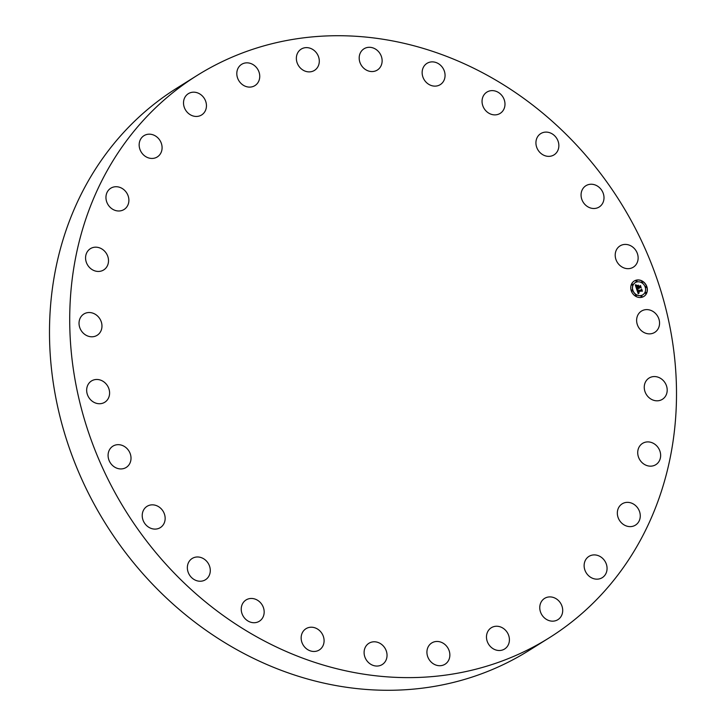 <?xml version="1.0" encoding="UTF-8"?>
<svg xmlns="http://www.w3.org/2000/svg" width="726" height="726" viewBox="0 0 726 726"><rect width="100%" height="100%" fill="white"/><g stroke="black" fill="none" stroke-linecap="round" stroke-linejoin="round"><path stroke-width="1.09" d="M637.029 317.208A12.542 11.026 -122 0 1 641.439 311.109A12.542 11.026 -122 0 1 654.661 312.661A12.542 11.026 -122 0 1 659.154 326.273A12.542 11.026 -122 0 1 654.743 332.372A12.542 11.026 -122 0 1 641.521 330.82A12.542 11.026 -122 0 1 637.029 317.208M549.101 637.9L528.882 650.55A331.755 291.553 -122 0 1 272.867 667.04A331.755 291.553 -122 0 1 54.169 388.564A331.755 291.553 -122 0 1 176.899 88.1L197.118 75.45A331.755 291.553 -122 0 1 453.133 58.96A331.755 291.553 -122 0 1 671.831 337.436A331.755 291.553 -122 0 1 549.101 637.9A331.755 291.553 -122 0 1 293.086 654.38A331.755 291.553 -122 0 1 74.388 375.905A331.755 291.553 -122 0 1 197.118 75.45M100.615 331.582A12.542 11.026 -122 0 1 97.148 335.294A12.542 11.026 -122 0 1 82.918 332.78A12.542 11.026 -122 0 1 80.386 317.734A12.542 11.026 -122 0 1 83.844 314.022A12.542 11.026 -122 0 1 98.074 316.536A12.542 11.026 -122 0 1 100.615 331.582M640.532 445.065A12.542 11.026 -122 0 1 642.528 443.395A12.542 11.026 -122 0 1 657.674 446.971A12.542 11.026 -122 0 1 657.838 462.997A12.542 11.026 -122 0 1 655.841 464.658A12.542 11.026 -122 0 1 640.686 461.092A12.542 11.026 -122 0 1 640.532 445.065M105.697 268.284A12.542 11.026 -122 0 1 103.691 269.945A12.542 11.026 -122 0 1 88.545 266.378A12.542 11.026 -122 0 1 88.381 250.352A12.542 11.026 -122 0 1 90.378 248.682A12.542 11.026 -122 0 1 105.533 252.258A12.542 11.026 -122 0 1 105.697 268.284M622.037 503.926A12.542 11.026 -122 0 1 622.146 503.853A12.542 11.026 -122 0 1 638.109 508.581A12.542 11.026 -122 0 1 635.568 525.052A12.542 11.026 -122 0 1 635.459 525.125A12.542 11.026 -122 0 1 619.496 520.397A12.542 11.026 -122 0 1 622.037 503.926M124.182 209.424A12.542 11.026 -122 0 1 124.073 209.487A12.542 11.026 -122 0 1 108.11 204.768A12.542 11.026 -122 0 1 110.651 188.297A12.542 11.026 -122 0 1 110.76 188.225A12.542 11.026 -122 0 1 126.723 192.944A12.542 11.026 -122 0 1 124.182 209.424M591.064 555.408A12.542 11.026 -122 0 1 605.593 562.351A12.542 11.026 -122 0 1 602.253 577.669A12.542 11.026 -122 0 1 600.13 578.658A12.542 11.026 -122 0 1 585.601 571.725A12.542 11.026 -122 0 1 588.94 556.397A12.542 11.026 -122 0 1 591.064 555.408M155.155 157.941A12.542 11.026 -122 0 1 140.626 150.999A12.542 11.026 -122 0 1 143.966 135.68A12.542 11.026 -122 0 1 146.089 134.682A12.542 11.026 -122 0 1 160.618 141.624A12.542 11.026 -122 0 1 157.279 156.943A12.542 11.026 -122 0 1 155.155 157.941M549.165 596.926A12.542 11.026 -122 0 1 561.797 605.629A12.542 11.026 -122 0 1 557.895 619.668A12.542 11.026 -122 0 1 553.312 621.138A12.542 11.026 -122 0 1 540.67 612.435A12.542 11.026 -122 0 1 544.582 598.396A12.542 11.026 -122 0 1 549.165 596.926M197.055 116.423A12.542 11.026 -122 0 1 184.422 107.72A12.542 11.026 -122 0 1 188.333 93.681A12.542 11.026 -122 0 1 192.907 92.202A12.542 11.026 -122 0 1 205.549 100.914A12.542 11.026 -122 0 1 201.637 114.944A12.542 11.026 -122 0 1 197.055 116.423M498.435 626.393A12.542 11.026 -122 0 1 508.944 636.294A12.542 11.026 -122 0 1 504.597 649.008A12.542 11.026 -122 0 1 497.455 650.36A12.542 11.026 -122 0 1 486.946 640.45A12.542 11.026 -122 0 1 491.293 627.745A12.542 11.026 -122 0 1 498.435 626.393M247.793 86.957A12.542 11.026 -122 0 1 237.275 77.047A12.542 11.026 -122 0 1 241.622 64.342A12.542 11.026 -122 0 1 248.764 62.99A12.542 11.026 -122 0 1 259.273 72.89A12.542 11.026 -122 0 1 254.926 85.604A12.542 11.026 -122 0 1 247.793 86.957M441.417 642.338A12.542 11.026 -122 0 1 449.684 652.865A12.542 11.026 -122 0 1 445.047 664.226A12.542 11.026 -122 0 1 435.364 664.844A12.542 11.026 -122 0 1 427.097 654.317A12.542 11.026 -122 0 1 431.734 642.964A12.542 11.026 -122 0 1 441.417 642.338M304.802 71.012A12.542 11.026 -122 0 1 296.535 60.485A12.542 11.026 -122 0 1 301.172 49.123A12.542 11.026 -122 0 1 310.855 48.497A12.542 11.026 -122 0 1 319.122 59.024A12.542 11.026 -122 0 1 314.485 70.386A12.542 11.026 -122 0 1 304.802 71.012M380.978 643.953A12.542 11.026 -122 0 1 382.221 664.553A12.542 11.026 -122 0 1 370.151 663.882A12.542 11.026 -122 0 1 368.908 643.29A12.542 11.026 -122 0 1 380.978 643.953M365.242 69.387A12.542 11.026 -122 0 1 363.998 48.796A12.542 11.026 -122 0 1 376.068 49.459A12.542 11.026 -122 0 1 377.311 70.059A12.542 11.026 -122 0 1 365.242 69.387M320.148 631.166A12.542 11.026 -122 0 1 319.268 649.979A12.542 11.026 -122 0 1 305.092 647.519A12.542 11.026 -122 0 1 305.964 628.716A12.542 11.026 -122 0 1 320.148 631.166M426.08 82.174A12.542 11.026 -122 0 1 426.952 63.371A12.542 11.026 -122 0 1 441.127 65.83A12.542 11.026 -122 0 1 440.255 84.633A12.542 11.026 -122 0 1 426.08 82.174M261.968 604.622A12.542 11.026 -122 0 1 259.354 621.229A12.542 11.026 -122 0 1 243.437 616.565A12.542 11.026 -122 0 1 246.05 599.957A12.542 11.026 -122 0 1 261.968 604.622M484.251 108.728A12.542 11.026 -122 0 1 486.865 92.12A12.542 11.026 -122 0 1 502.782 96.776A12.542 11.026 -122 0 1 500.169 113.383A12.542 11.026 -122 0 1 484.251 108.728M209.36 565.636A12.542 11.026 -122 0 1 205.476 579.738A12.542 11.026 -122 0 1 188.288 572.587A12.542 11.026 -122 0 1 192.172 558.476A12.542 11.026 -122 0 1 209.36 565.636M536.859 147.714A12.542 11.026 -122 0 1 540.743 133.602A12.542 11.026 -122 0 1 557.931 140.762A12.542 11.026 -122 0 1 554.047 154.865A12.542 11.026 -122 0 1 536.859 147.714M164.965 516.177A12.542 11.026 -122 0 1 160.337 527.602A12.542 11.026 -122 0 1 142.405 517.774A12.542 11.026 -122 0 1 147.033 506.34A12.542 11.026 -122 0 1 164.965 516.177M581.254 197.173A12.542 11.026 -122 0 1 585.882 185.738A12.542 11.026 -122 0 1 603.814 195.575A12.542 11.026 -122 0 1 599.186 207.001A12.542 11.026 -122 0 1 581.254 197.173M131.007 458.714A12.542 11.026 -122 0 1 126.206 467.435A12.542 11.026 -122 0 1 114.082 466.727A12.542 11.026 -122 0 1 108.092 454.884A12.542 11.026 -122 0 1 112.893 446.163A12.542 11.026 -122 0 1 125.026 446.88A12.542 11.026 -122 0 1 131.007 458.714M615.212 254.635A12.542 11.026 -122 0 1 620.013 245.914A12.542 11.026 -122 0 1 632.137 246.622A12.542 11.026 -122 0 1 638.127 258.465A12.542 11.026 -122 0 1 633.326 267.177A12.542 11.026 -122 0 1 621.202 266.469A12.542 11.026 -122 0 1 615.212 254.635M109.19 396.142A12.542 11.026 -122 0 1 104.78 402.24A12.542 11.026 -122 0 1 91.567 400.679A12.542 11.026 -122 0 1 87.066 387.067A12.542 11.026 -122 0 1 91.476 380.969A12.542 11.026 -122 0 1 104.698 382.529A12.542 11.026 -122 0 1 109.19 396.142M645.605 381.767A12.542 11.026 -122 0 1 649.071 378.055A12.542 11.026 -122 0 1 663.301 380.569A12.542 11.026 -122 0 1 665.842 395.616A12.542 11.026 -122 0 1 662.375 399.318A12.542 11.026 -122 0 1 648.146 396.804A12.542 11.026 -122 0 1 645.605 381.767M641.866 297.279A9.093 7.986 -122 0 1 631.684 291.861A9.093 7.986 -122 0 1 634.234 281.016A9.093 7.986 -122 0 1 636.239 280.154A9.093 7.986 -122 0 1 646.421 285.572A9.093 7.986 -122 0 1 643.871 296.426A9.093 7.986 -122 0 1 641.866 297.279M643.817 296.453A9.093 7.986 58 0 0 646.294 285.608A9.093 7.986 58 0 0 636.13 280.227A9.093 7.986 58 0 0 634.179 281.044M635.196 282.677A7.16 6.289 58 0 0 635.141 282.713A7.16 6.289 58 0 0 633.136 291.262A7.16 6.289 58 0 0 641.158 295.536A7.16 6.289 58 0 0 642.737 294.856A7.16 6.289 58 0 0 642.8 294.82M631.72 290.073A0.554 0.481 58 0 0 632.119 291.09A0.554 0.481 58 0 0 632.292 290.999M636.194 280.635A0.554 0.481 58 0 0 636.593 281.652A0.554 0.481 58 0 0 636.775 281.561M631.983 284.138A0.554 0.481 58 0 0 632.391 285.155A0.554 0.481 58 0 0 632.564 285.064M645.704 286.498A0.554 0.481 58 0 0 646.104 287.514A0.554 0.481 58 0 0 646.276 287.423M641.875 281.615A0.554 0.481 58 0 0 642.274 282.632A0.554 0.481 58 0 0 642.456 282.541M641.221 295.945A0.554 0.481 58 0 0 641.63 296.961A0.554 0.481 58 0 0 641.802 296.87M635.54 294.965A0.554 0.481 58 0 0 635.949 295.981A0.554 0.481 58 0 0 636.121 295.89M645.432 292.442A0.554 0.481 58 0 0 645.831 293.458A0.554 0.481 58 0 0 646.013 293.368M636.838 281.969A7.16 6.289 -122 0 1 644.851 286.235A7.16 6.289 -122 0 1 642.855 294.783A7.16 6.289 -122 0 1 641.267 295.464A7.16 6.289 -122 0 1 633.253 291.199A7.16 6.289 -122 0 1 635.25 282.65A7.16 6.289 -122 0 1 636.838 281.969M636.711 289.311L637.927 289.592L637.628 291.09L641.575 289.647L642.138 291.362L641.566 290.935L638.163 291.807L639.152 292.75L637.909 291.87L639.098 292.977L638.218 293.785L636.711 289.311M636.847 289.021L638.027 289.411L636.847 289.021M637.709 289.883L637.818 290.763L641.258 289.883L641.711 289.13L642.338 291.035L641.684 289.356L641.321 289.992L637.764 290.899L637.709 289.883M636.602 288.966L635.323 285.082L636.548 285.436L636.466 287.641L638.072 287.233L636.584 287.369L636.421 285.717L636.648 287.251L637.963 286.915L637.001 285.899L638.435 285.527L638.354 287.16L640.368 286.126L640.967 287.968L640.323 287.469L638.853 287.841L639.17 288.385L638.599 287.904L639.043 288.594L638.317 287.977L636.602 288.966M635.441 284.746L636.684 285.245L635.441 284.746M637.038 285.59L638.508 285.218L637.038 285.59M638.29 285.999L638.535 286.761L640.532 285.545L641.185 287.823L640.504 285.772L638.481 286.879L638.29 285.999M636.566 288.866L636.874 288.349M638.88 288.558L638.599 287.904M640.795 287.823L640.287 286.289M640.078 286.716L638.245 287.233L638.326 285.599L637.056 285.926M637.963 286.915L636.648 287.251M638.072 287.233L636.357 287.714L636.439 285.509L635.368 285.218M638.317 293.694L638.989 293.041L638.163 292.832L637.909 291.87M641.965 291.235L641.503 289.828M641.348 290.191L637.519 291.162L637.492 289.946M637.782 289.728L636.747 289.42M638.39 285.354L637.029 285.636M637.918 289.402L636.865 289.148M636.702 285.155L635.794 285.028M641.24 290.01L641.684 289.356M641.258 289.883L637.818 290.763M639.996 286.498L640.504 285.772M640.005 286.389L638.535 286.761M631.892 289.983A0.554 0.481 -122 0 1 632.228 291.026A0.554 0.481 -122 0 1 631.892 289.983M636.366 280.545A0.554 0.481 -122 0 1 636.711 281.579A0.554 0.481 -122 0 1 636.366 280.545M632.155 284.048A0.554 0.481 -122 0 1 632.5 285.082A0.554 0.481 -122 0 1 632.155 284.048M645.877 286.407A0.554 0.481 -122 0 1 646.213 287.451A0.554 0.481 -122 0 1 645.877 286.407M642.047 281.525A0.554 0.481 -122 0 1 642.392 282.559A0.554 0.481 -122 0 1 642.047 281.525M641.739 296.889A0.554 0.481 -122 0 1 641.394 295.854A0.554 0.481 -122 0 1 641.739 296.889L641.857 296.834M636.058 295.909A0.554 0.481 -122 0 1 635.713 294.874A0.554 0.481 -122 0 1 636.058 295.909M645.949 293.386A0.554 0.481 -122 0 1 645.605 292.351A0.554 0.481 -122 0 1 645.949 293.386L646.067 293.331"/></g></svg>
